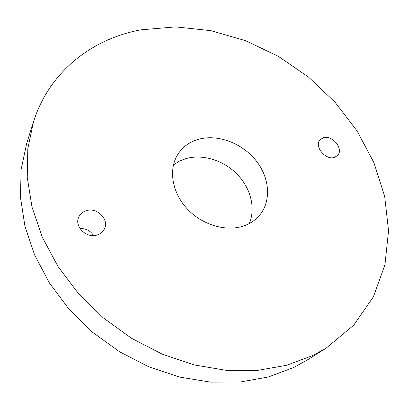 <?xml version="1.0" encoding="UTF-8"?>
<svg xmlns="http://www.w3.org/2000/svg" width="409" height="409" viewBox="0 0 409 409"><rect width="100%" height="100%" fill="white"/><g stroke="black" fill="none" stroke-linecap="round" stroke-linejoin="round"><path stroke-width="0.61" d="M323.263 137.761L320.181 139.684C313.601 145.967 325.702 160.829 334.618 157.312L337.415 155.599C344.245 149.372 332.297 134.403 323.263 137.761M86.141 210.732C82.869 211.785 80.481 213.754 78.983 216.637C73.589 226.111 86.575 239.03 97.403 234.889C100.343 233.887 102.552 232.138 104.024 229.638C110.087 220.211 97.286 206.739 86.141 210.732M249.296 223.529C255.911 208.063 250.605 187.884 236.975 174.05C223.334 160.216 202.537 153.789 185.788 158.636L179.254 161.202L173.431 164.883M198.59 139.27C189.699 141.816 182.818 146.785 177.941 154.188C168.344 169.004 171.765 192.072 186.923 208.544C202.015 225.062 226.514 232.205 244.234 225.763C249.899 223.708 254.659 220.609 258.508 216.473C271.612 202.317 270.109 178.375 256.198 160.834C242.363 143.232 217.91 133.876 198.59 139.27M312.737 355.564L326.106 348.171L353.678 325.232L373.376 296.842L384.941 264.807L388.55 230.814L384.67 196.356L373.954 162.731L357.144 131.033L335.043 102.199L308.483 77.056L278.314 56.314L245.441 40.639L210.829 30.649L175.563 26.892L140.844 29.847C92.362 38.758 49.423 71.268 33.461 121.938L27.817 148.631L27.234 177.291L32.014 207.102L42.27 237.113L57.868 266.285L78.421 293.539L103.283 317.859L131.586 338.315L162.286 354.174L194.244 364.935L226.31 370.344L257.368 370.401L286.453 365.334L312.737 355.564M33.461 121.938L26.667 143.498L21.13 169.464L20.45 197.245L24.908 226.049L34.612 254.955L49.417 282.977L68.973 309.097L92.664 332.338L119.673 351.842L149.019 366.914L179.638 377.083L210.43 382.108L240.344 381.996L268.442 376.96L293.938 367.394L306.949 360.181L326.106 348.171M93.605 235.564C90.399 230.707 85.844 228.35 79.939 228.493"/></g></svg>
